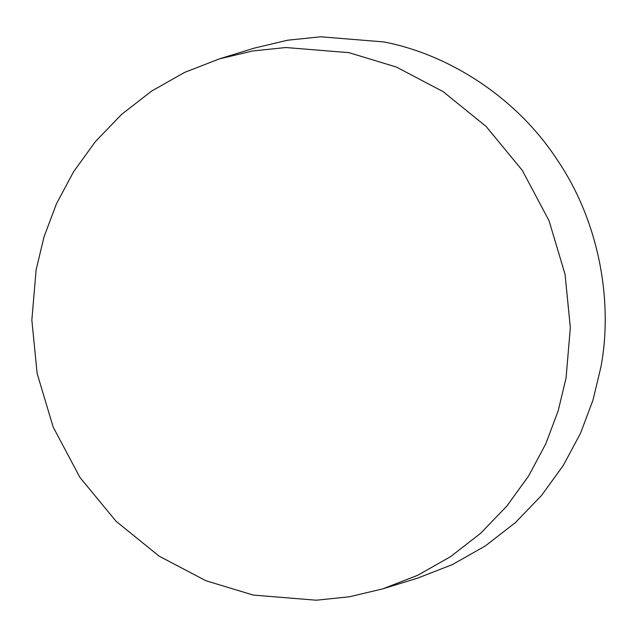 <?xml version="1.0" encoding="UTF-8"?>
<svg xmlns="http://www.w3.org/2000/svg" width="637" height="637" viewBox="0 0 637 637"><rect width="100%" height="100%" fill="white"/><g stroke="black" fill="none" stroke-linecap="round" stroke-linejoin="round"><path stroke-width="0.96" d="M382.821 588.851L417.625 578.117L452.445 564.573L485.354 545.925L515.341 522.643L541.561 495.451L563.403 465.281L580.554 433.184L592.967 400.171L600.874 367.207C612.937 303.777 600.436 223.356 557.08 159.592C514.8 95.08 446.011 53.731 383.729 41.923L320.674 36.787L287.494 40.235L254.179 48.149L219.375 58.883L184.555 72.427L151.646 91.075L121.659 114.357L95.439 141.549L73.597 171.719L56.446 203.816L44.033 236.829L36.126 269.793L31.85 320.053L37.129 373.425L53.15 427.021L79.92 477.408L116.077 521.281L159.099 556.133L205.855 580.713L253.271 595.077L316.326 600.213L349.506 596.765L382.821 588.851L417.633 575.307L450.542 556.666L480.529 533.376L506.749 506.184L528.591 476.022L545.742 443.917L558.163 410.913L566.062 377.94L570.338 327.689L565.059 274.316L549.038 220.72L522.268 170.326L486.111 126.452L443.089 91.609L396.333 67.028L348.917 52.656L285.862 47.528L252.682 50.968L219.375 58.883"/></g></svg>
